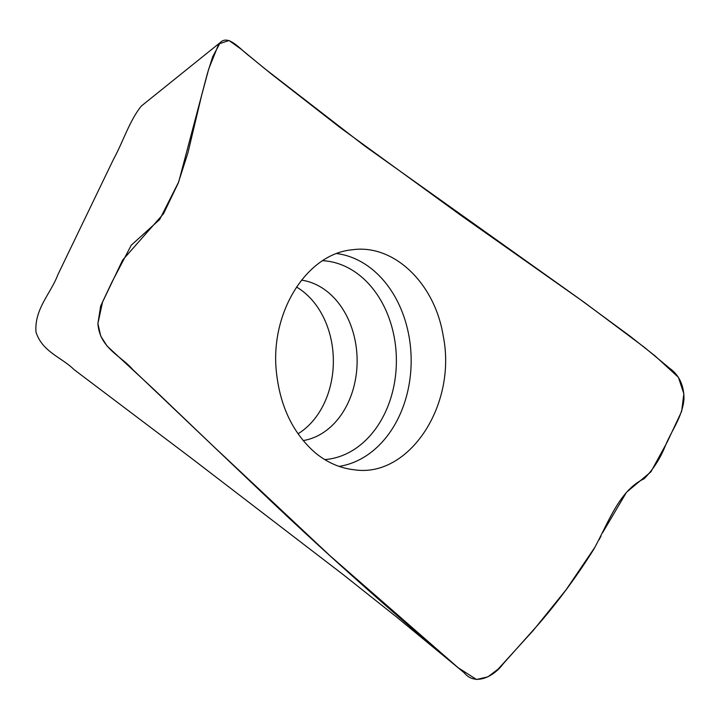 <?xml version="1.0" encoding="UTF-8"?>
<svg xmlns="http://www.w3.org/2000/svg" width="720" height="720" viewBox="0 0 720 720"><rect width="100%" height="100%" fill="white"/><g stroke="black" fill="none" stroke-linecap="round" stroke-linejoin="round"><path stroke-width="1.08" d="M298.044 433.782A80.766 61.956 89.4 0 0 323.874 404.001A80.766 61.956 89.4 0 0 296.487 287.019M220.365 42.444L141.318 106.056C129.447 120.816 123.048 141.921 113.49 159.309L57.861 274.725C50.733 293.652 34.227 309.033 36 332.154C42.516 352.08 61.596 357.246 74.115 369.657L190.62 457.623L342.909 574.407L396.477 616.941L464.175 672.75C475.398 686.556 494.271 676.107 503.172 663.831L539.136 623.52C559.413 599.931 577.674 575.091 593.928 549.018C608.787 521.856 619.407 490.437 644.067 478.791C652.968 469.8 660.024 458.91 665.235 446.103C671.49 430.425 682.452 417.006 684 398.898C683.964 385.326 679.149 375.102 669.564 368.217L644.409 347.337L584.514 302.544L460.791 215.307L340.272 127.701L271.692 74.277L249.66 56.295C240.039 49.194 228.582 34.398 220.356 42.444L212.706 56.682L207.45 73.278L178.74 181.8L159.696 219.483L131.265 245.187L111.726 282.519L102.573 301.932L97.902 323.523C99.666 348.336 121.284 355.941 132.885 369.666L266.31 496.665C326.934 554.292 392.886 612.99 464.175 672.75L464.175 672.75M276.318 371.214C279.9 406.116 292.959 433.377 315.477 452.988C327.483 462.735 340.533 468.351 354.618 469.818C409.095 477.981 457.263 404.784 443.178 335.736C434.673 282.87 393.471 243.783 352.314 249.777C306.765 253.737 270.207 312.156 276.318 371.214M595.314 546.642L566.109 589.743L533.214 630.504L498.096 669.132L488.007 676.791L476.559 679.5L458.172 667.746L329.85 555.597L212.508 445.437L154.179 389.655L107.091 346.059L100.719 336.078L97.902 323.523L100.665 306.036L122.625 260.1L163.566 213.651L178.146 183.276L187.938 152.838L201.528 95.805L208.773 68.796L218.781 43.947L229.005 40.5L240.831 48.96L264.582 68.526L364.446 145.791L577.53 297.54L630.117 336.213L655.245 356.076L678.393 377.289L683.847 393.741L681.642 411.39L667.116 442.251L650.88 471.888L627.48 491.454M626.202 492.786L602.568 532.764M601.002 536.058L599.112 539.757M301.527 280.152A80.766 61.956 -90.6 0 1 357.12 359.802A80.766 61.956 -90.6 0 1 303.174 440.577M336.735 253.566A107.046 82.116 -90.6 0 1 411.156 359.109A107.046 82.116 -90.6 0 1 339.129 466.38M322.74 260.694A99.567 76.383 -90.6 0 1 396.378 359.433A99.567 76.383 -90.6 0 1 324.729 459.585"/></g></svg>
